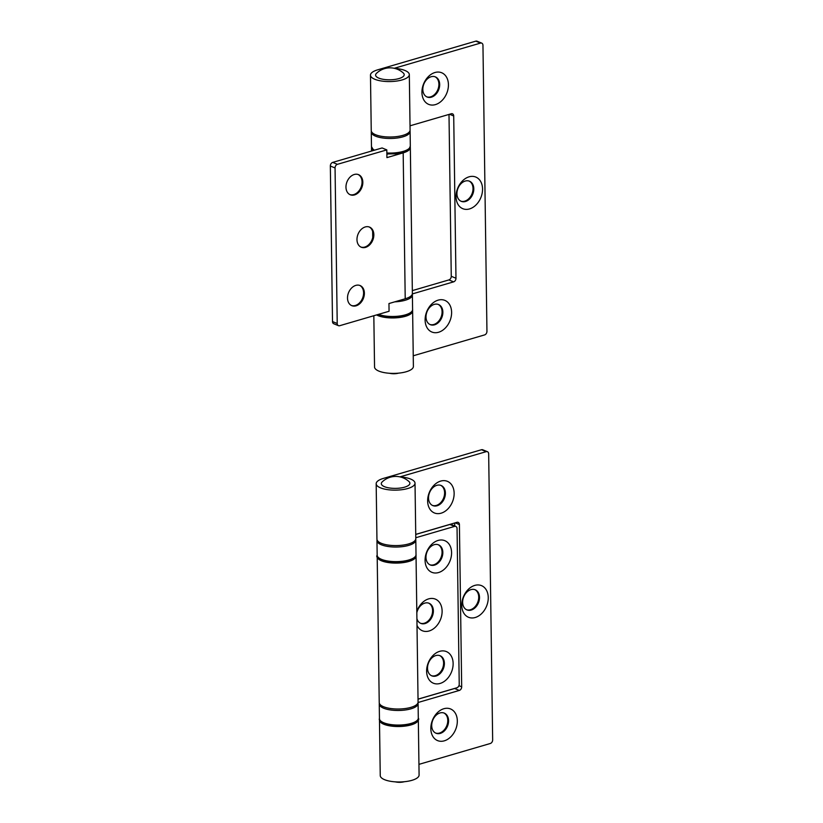 <?xml version="1.0" encoding="UTF-8"?>
<svg xmlns="http://www.w3.org/2000/svg" width="823" height="823" viewBox="0 0 823 823"><rect width="100%" height="100%" fill="white"/><g stroke="black" fill="none" stroke-linecap="round" stroke-linejoin="round"><path stroke-width="1.23" d="M425.975 557.356A10.874 7.952 112.3 0 0 430.285 564.959A10.874 7.952 112.3 0 0 434.544 565.103A10.874 7.952 112.3 0 0 442.836 552.428A10.874 7.952 112.3 0 0 438.525 544.826A10.874 7.952 112.3 0 0 434.256 544.672A10.874 7.952 112.3 0 0 425.975 557.356M438.556 572.551A17.098 12.489 -67.7 0 1 425.079 560.37A17.098 12.489 -67.7 0 1 438.103 540.444A17.098 12.489 -67.7 0 1 451.58 552.624A17.098 12.489 -67.7 0 1 438.556 572.551M416.911 618.659A10.874 7.952 112.3 0 0 420.82 623.402A10.874 7.952 112.3 0 0 425.079 623.546A10.874 7.952 112.3 0 0 433.371 610.872A10.874 7.952 112.3 0 0 429.061 603.269A10.874 7.952 112.3 0 0 424.791 603.115A10.874 7.952 112.3 0 0 416.829 612.724M416.808 611.52A17.098 12.489 -67.7 0 1 428.639 598.887A17.098 12.489 -67.7 0 1 442.116 611.067A17.098 12.489 -67.7 0 1 429.092 630.994A17.098 12.489 -67.7 0 1 417.004 625.357M427.518 668.255A10.874 7.952 112.3 0 0 431.828 675.858A10.874 7.952 112.3 0 0 436.097 676.002A10.874 7.952 112.3 0 0 444.389 663.328A10.874 7.952 112.3 0 0 440.079 655.725A10.874 7.952 112.3 0 0 435.809 655.571A10.874 7.952 112.3 0 0 427.518 668.255M440.099 683.45A17.098 12.489 -67.7 0 1 426.623 671.27A17.098 12.489 -67.7 0 1 439.657 651.343A17.098 12.489 -67.7 0 1 453.134 663.523A17.098 12.489 -67.7 0 1 440.099 683.45M428.66 603.125A10.874 7.952 -67.7 0 1 432.589 610.543A10.874 7.952 -67.7 0 1 420.43 623.227M438.124 544.672A10.874 7.952 -67.7 0 1 442.054 552.099A10.874 7.952 -67.7 0 1 429.894 564.784M439.677 655.581A10.874 7.952 -67.7 0 1 443.597 662.999A10.874 7.952 -67.7 0 1 431.447 675.683M377.191 556.687L379.228 702.605A19.423 6.677 -0.8 0 0 383.6 706.741A19.423 6.677 -0.8 0 0 405.214 708.541A19.423 6.677 -0.8 0 0 418.074 702.07L416.037 556.142A19.423 6.677 179.2 0 1 403.167 562.623A19.423 6.677 179.2 0 1 381.563 560.823A19.423 6.677 179.2 0 1 377.191 556.687A19.423 6.677 179.2 0 1 377.273 556.039M415.944 555.504A19.423 6.677 179.2 0 1 416.037 556.142M418.033 699.128L456.858 687.781A3.107 2.274 112.3 0 0 459.224 684.16L457.053 528.603A3.107 2.274 112.3 0 0 455.819 526.432A3.107 2.274 112.3 0 0 454.605 526.391L415.78 537.738M415.738 534.446L449.893 524.467A3.107 2.274 -67.7 0 1 451.107 524.508L455.819 526.432M428.526 497.997A10.874 7.952 112.3 0 0 432.836 505.6A10.874 7.952 112.3 0 0 437.106 505.754A10.874 7.952 112.3 0 0 445.397 493.07A10.874 7.952 112.3 0 0 441.087 485.467A10.874 7.952 112.3 0 0 436.818 485.323A10.874 7.952 112.3 0 0 428.526 497.997M441.107 513.192A17.098 12.489 -67.7 0 1 427.641 501.022A17.098 12.489 -67.7 0 1 440.665 481.095A17.098 12.489 -67.7 0 1 454.142 493.265A17.098 12.489 -67.7 0 1 441.107 513.192M461.754 605.327A17.098 12.489 -67.7 0 1 474.778 585.4A17.098 12.489 -67.7 0 1 488.255 597.58A17.098 12.489 -67.7 0 1 475.221 617.507A17.098 12.489 -67.7 0 1 461.754 605.327M479.511 597.375A10.874 7.952 112.3 0 0 475.2 589.772A10.874 7.952 112.3 0 0 466.754 592.221A10.874 7.952 112.3 0 0 462.639 602.313A10.874 7.952 112.3 0 0 466.95 609.915A10.874 7.952 112.3 0 0 475.396 607.467A10.874 7.952 112.3 0 0 479.511 597.375M431.705 725.639A10.874 7.952 112.3 0 0 436.015 733.242A10.874 7.952 112.3 0 0 440.284 733.386A10.874 7.952 112.3 0 0 448.576 720.701A10.874 7.952 112.3 0 0 444.266 713.109A10.874 7.952 112.3 0 0 439.996 712.955A10.874 7.952 112.3 0 0 431.705 725.639M444.286 740.834A17.098 12.489 -67.7 0 1 430.82 728.653A17.098 12.489 -67.7 0 1 443.844 708.726A17.098 12.489 -67.7 0 1 457.321 720.907A17.098 12.489 -67.7 0 1 444.286 740.834M443.864 712.955A10.874 7.952 -67.7 0 1 447.784 720.382A10.874 7.952 -67.7 0 1 435.634 733.067M440.686 485.323A10.874 7.952 -67.7 0 1 444.605 492.751A10.874 7.952 -67.7 0 1 432.456 505.425M474.799 589.628A10.874 7.952 -67.7 0 1 478.719 597.056A10.874 7.952 -67.7 0 1 466.569 609.74M418.218 718.932A19.423 6.677 179.2 0 1 418.321 719.58L419.092 775.029A19.423 6.677 179.2 0 1 406.233 781.5A19.423 6.677 179.2 0 1 384.619 779.7A19.423 6.677 179.2 0 1 380.247 775.564L379.475 720.115A19.423 6.677 179.2 0 1 379.557 719.477M418.321 719.58A19.423 6.677 179.2 0 1 405.451 726.051A19.423 6.677 179.2 0 1 383.837 724.25A19.423 6.677 179.2 0 1 379.475 720.115M376.173 483.729L376.944 539.178A19.423 6.677 -0.8 0 0 381.316 543.314A19.423 6.677 -0.8 0 0 402.931 545.114A19.423 6.677 -0.8 0 0 415.8 538.633L415.018 483.183A19.423 6.677 179.2 0 1 402.149 489.664A19.423 6.677 179.2 0 1 380.545 487.864A19.423 6.677 179.2 0 1 376.173 483.729A19.423 6.677 179.2 0 1 383.333 478.43L481.506 449.728A3.107 2.274 -67.7 0 1 482.72 449.769L487.432 451.704A3.107 2.274 112.3 0 0 486.218 451.652L399.947 476.877M401.068 477.155L401.552 477.031A19.423 6.677 179.2 0 1 410.656 479.058A19.423 6.677 179.2 0 1 415.018 483.183M418.948 764.361L490.292 743.498A3.107 2.274 112.3 0 0 492.658 739.877L488.667 453.874A3.107 2.274 112.3 0 0 487.432 451.704M415.738 534.384L456.96 522.327A3.107 2.274 -67.7 0 1 458.185 522.379A3.107 2.274 -67.7 0 1 459.409 524.549L461.682 686.814A3.107 2.274 -67.7 0 1 459.306 690.435L418.043 702.503M459.306 690.435L454.594 688.501L418.033 699.19M454.708 522.996L454.749 526M358.118 174.497A10.874 7.952 -67.7 0 1 362.048 181.924A10.874 7.952 -67.7 0 1 353.756 194.598A10.874 7.952 -67.7 0 1 349.888 194.598M369.136 226.953A10.874 7.952 -67.7 0 1 373.056 234.38A10.874 7.952 -67.7 0 1 364.774 247.054A10.874 7.952 -67.7 0 1 360.906 247.054M359.672 285.396A10.874 7.952 -67.7 0 1 363.591 292.823A10.874 7.952 -67.7 0 1 355.31 305.498A10.874 7.952 -67.7 0 1 351.442 305.498M373.848 234.699A10.874 7.952 112.3 0 0 369.537 227.097A10.874 7.952 112.3 0 0 361.091 229.535A10.874 7.952 112.3 0 0 356.976 239.627A10.874 7.952 112.3 0 0 361.287 247.229A10.874 7.952 112.3 0 0 369.733 244.791A10.874 7.952 112.3 0 0 373.848 234.699M362.83 182.243A10.874 7.952 112.3 0 0 358.519 174.641A10.874 7.952 112.3 0 0 350.073 177.079A10.874 7.952 112.3 0 0 345.969 187.171A10.874 7.952 112.3 0 0 350.279 194.773A10.874 7.952 112.3 0 0 358.725 192.335A10.874 7.952 112.3 0 0 362.83 182.243M364.383 293.142A10.874 7.952 112.3 0 0 360.073 285.54A10.874 7.952 112.3 0 0 351.627 287.978A10.874 7.952 112.3 0 0 347.512 298.07A10.874 7.952 112.3 0 0 351.822 305.672A10.874 7.952 112.3 0 0 360.268 303.234A10.874 7.952 112.3 0 0 364.383 293.142M372.973 150.619A19.423 6.677 179.2 0 1 371.492 148.109A19.423 6.677 179.2 0 1 371.574 147.461M338.459 325.671L333.747 323.748A3.107 2.274 -67.7 0 1 332.513 321.567L337.224 323.501A3.107 2.274 112.3 0 0 338.459 325.671A3.107 2.274 112.3 0 0 339.673 325.713L389.063 311.269L388.96 303.543L405.214 298.78A19.423 6.677 -0.8 0 0 412.374 293.492L410.338 147.564A19.423 6.677 179.2 0 1 403.177 152.862L386.923 157.615L386.81 149.889L337.42 164.322A3.107 2.274 112.3 0 0 335.054 167.954L330.342 166.02A3.107 2.274 -67.7 0 1 332.708 162.398L382.098 147.955L386.81 149.889M410.235 146.926A19.423 6.677 179.2 0 1 410.338 147.564M332.513 321.567L330.342 166.02M337.224 323.501L335.054 167.954M386.872 154.323L387.89 154.024M422.827 89.419A10.874 7.952 112.3 0 0 427.137 97.021A10.874 7.952 112.3 0 0 431.396 97.176A10.874 7.952 112.3 0 0 439.688 84.491A10.874 7.952 112.3 0 0 435.377 76.889A10.874 7.952 112.3 0 0 431.118 76.745A10.874 7.952 112.3 0 0 422.827 89.419M435.408 104.614A17.098 12.489 -67.7 0 1 421.932 92.443A17.098 12.489 -67.7 0 1 434.956 72.517A17.098 12.489 -67.7 0 1 448.432 84.687A17.098 12.489 -67.7 0 1 435.408 104.614M456.045 196.748A17.098 12.489 -67.7 0 1 469.069 176.822A17.098 12.489 -67.7 0 1 482.545 189.002A17.098 12.489 -67.7 0 1 469.522 208.929A17.098 12.489 -67.7 0 1 456.045 196.748M473.801 188.796A10.874 7.952 112.3 0 0 469.491 181.204A10.874 7.952 112.3 0 0 461.045 183.642A10.874 7.952 112.3 0 0 456.94 193.734A10.874 7.952 112.3 0 0 461.25 201.337A10.874 7.952 112.3 0 0 469.696 198.899A10.874 7.952 112.3 0 0 473.801 188.796M426.005 317.061A10.874 7.952 112.3 0 0 430.316 324.663A10.874 7.952 112.3 0 0 434.575 324.807A10.874 7.952 112.3 0 0 442.867 312.133A10.874 7.952 112.3 0 0 438.556 304.531A10.874 7.952 112.3 0 0 434.297 304.376A10.874 7.952 112.3 0 0 426.005 317.061M438.587 332.255A17.098 12.489 -67.7 0 1 425.11 320.075A17.098 12.489 -67.7 0 1 438.134 300.148A17.098 12.489 -67.7 0 1 451.611 312.329A17.098 12.489 -67.7 0 1 438.587 332.255M438.155 304.376A10.874 7.952 -67.7 0 1 442.085 311.804A10.874 7.952 -67.7 0 1 429.925 324.488M434.976 76.745A10.874 7.952 -67.7 0 1 438.906 84.172A10.874 7.952 -67.7 0 1 426.746 96.847M469.089 181.05A10.874 7.952 -67.7 0 1 473.019 188.477A10.874 7.952 -67.7 0 1 460.859 201.162M412.518 310.353A19.423 6.677 179.2 0 1 412.621 311.001L413.393 366.451A19.423 6.677 179.2 0 1 400.523 372.922A19.423 6.677 179.2 0 1 378.909 371.122A19.423 6.677 179.2 0 1 374.547 366.996L373.827 315.723M412.621 311.001A19.423 6.677 179.2 0 1 399.752 317.472A19.423 6.677 179.2 0 1 378.138 315.672A19.423 6.677 179.2 0 1 376.564 314.931M370.473 75.15L371.245 130.6A19.423 6.677 -0.8 0 0 375.607 134.735A19.423 6.677 -0.8 0 0 397.221 136.536A19.423 6.677 -0.8 0 0 410.091 130.055L409.319 74.605A19.423 6.677 179.2 0 1 396.449 81.086A19.423 6.677 179.2 0 1 374.835 79.286A19.423 6.677 179.2 0 1 370.473 75.15A19.423 6.677 179.2 0 1 377.623 69.852L475.797 41.15A3.107 2.274 -67.7 0 1 477.011 41.191L481.722 43.125A3.107 2.274 112.3 0 0 480.509 43.084L394.248 68.299M395.369 68.587L395.842 68.453A19.423 6.677 179.2 0 1 404.947 70.48A19.423 6.677 179.2 0 1 409.319 74.605M413.239 355.783L484.582 334.92A3.107 2.274 112.3 0 0 486.949 331.299L482.957 45.296A3.107 2.274 112.3 0 0 481.722 43.125M410.029 125.806L451.261 113.759A3.107 2.274 -67.7 0 1 452.475 113.8A3.107 2.274 -67.7 0 1 453.71 115.971L455.973 278.236A3.107 2.274 -67.7 0 1 453.607 281.857L412.333 293.924M453.607 281.857L448.895 279.923L412.333 290.612M448.895 279.923A3.107 2.274 112.3 0 0 451.261 276.302L455.973 278.236M448.998 114.418L451.261 276.302M403.311 73.01A14.3 4.917 179.2 0 1 389.197 79.8A14.3 4.917 179.2 0 1 376.43 73.391A19.546 19.546 0 0 1 403.311 73.01M409.01 481.589A14.3 4.917 179.2 0 1 404.319 487.247A14.3 4.917 179.2 0 1 387.396 487.586A14.3 4.917 179.2 0 1 382.139 481.969A19.546 19.546 0 0 1 409.01 481.589M454.605 526.391L449.893 524.467M486.218 451.652L481.506 449.728M458.936 685.682L461.682 686.814M459.409 524.549L455.242 522.842M383.816 722.789A19.423 6.677 -0.8 0 0 405.43 724.59A19.423 6.677 -0.8 0 0 418.3 718.119C422.343 722.748 396.573 729.878 384.434 723.88C380.288 721.432 378.631 719.683 379.454 718.664A19.423 6.677 -0.8 0 0 383.816 722.789M418.3 718.119L418.094 703.521A19.423 6.677 179.2 0 1 405.235 710.002A19.423 6.677 179.2 0 1 383.621 708.202A19.423 6.677 179.2 0 1 379.249 704.066L379.454 718.664M416.016 554.692C416.366 555.906 415.214 557.459 412.57 559.352C401.84 566.563 372.963 560.401 377.171 555.227A19.423 6.677 -0.8 0 0 391.337 561.451A19.423 6.677 -0.8 0 0 413.125 558.261A19.423 6.677 -0.8 0 0 416.016 554.692L415.81 540.094A19.423 6.677 179.2 0 1 412.92 543.674A19.423 6.677 179.2 0 1 391.131 546.853A19.423 6.677 179.2 0 1 376.965 540.639L377.047 539.826M405.214 298.78L403.177 152.862M332.708 162.398L337.42 164.322M480.509 43.084L475.797 41.15M453.71 115.971L449.533 114.263M378.498 314.365A19.423 6.677 -0.8 0 0 409.7 313.11A19.423 6.677 -0.8 0 0 412.601 309.541L412.395 294.953A19.423 6.677 179.2 0 1 409.494 298.523A19.423 6.677 179.2 0 1 394.752 301.846M386.851 152.965A19.423 6.677 -0.8 0 0 410.317 146.113L409.072 149.076L402.097 152.646L395.575 153.808L386.872 153.973M410.317 146.113L410.111 131.515A19.423 6.677 179.2 0 1 397.242 137.997A19.423 6.677 179.2 0 1 375.627 136.196A19.423 6.677 179.2 0 1 371.266 132.061L371.471 146.648A19.423 6.677 -0.8 0 0 374.516 150.177M418.094 703.521L417.991 702.708M379.331 703.254L379.249 704.066M377.171 555.227L376.965 540.639M415.718 539.281L415.81 540.094M372.737 237.456L372.654 231.51M371.533 151.051L371.492 148.109M377.397 314.684L382.15 316.382L393.281 317.503L404.299 316.094L409.144 314.201C411.788 312.318 412.94 310.765 412.601 309.541M412.292 294.14L412.395 294.953M410.111 131.515L410.008 130.703M371.348 131.248L371.266 132.061M373.735 150.403L371.471 146.648M389.505 373.272A19.546 19.546 0 0 0 398.62 373.148M395.205 781.85A19.546 19.546 0 0 0 404.319 781.727"/></g></svg>
